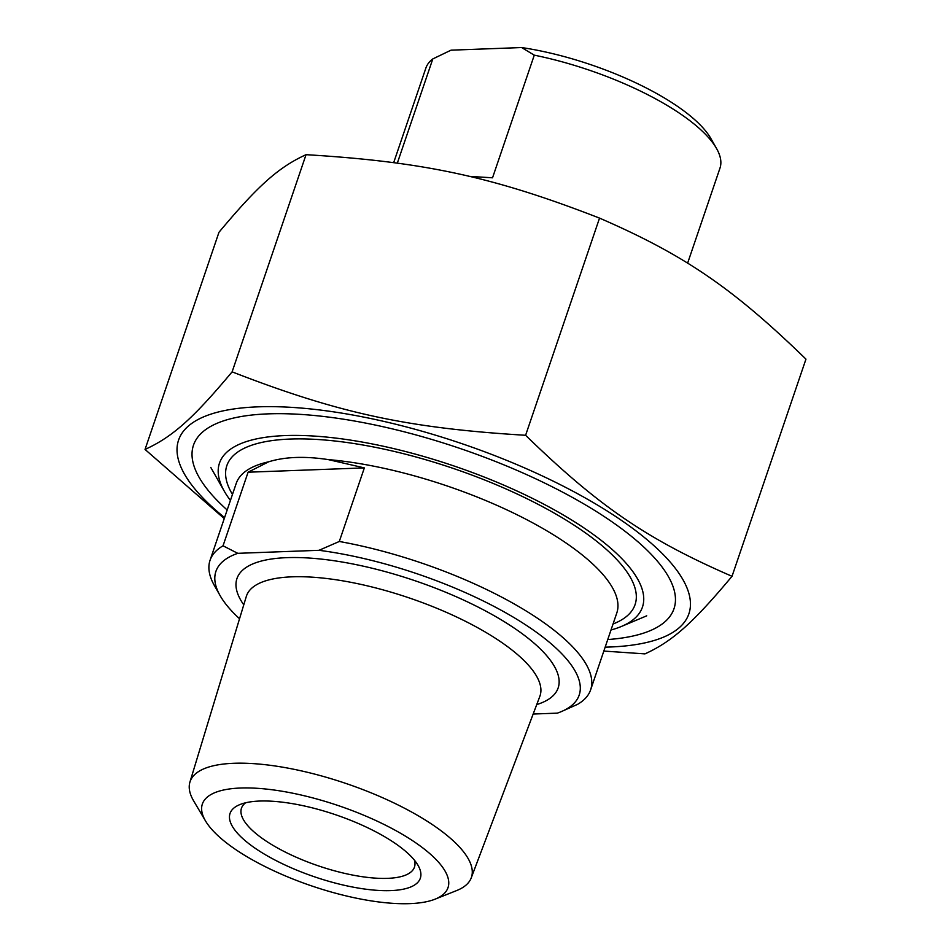 <?xml version="1.0" encoding="UTF-8"?>
<svg xmlns="http://www.w3.org/2000/svg" width="951" height="951" viewBox="0 0 951 951"><rect width="100%" height="100%" fill="white"/><g stroke="black" fill="none" stroke-linecap="round" stroke-linejoin="round"><path stroke-width="1.43" d="M607.748 639.548A253.786 82.773 -161.2 0 0 668.446 576.675A253.786 82.773 -161.2 0 0 609.924 520.387A253.786 82.773 -161.2 0 0 217.446 423.136A253.786 82.773 -161.2 0 0 227.17 509.986M605.169 647.155A269.537 87.908 -161.2 0 0 609.532 647.025A269.537 87.908 -161.2 0 0 628.611 525.416A269.537 87.908 -161.2 0 0 275.576 406.707A269.537 87.908 -161.2 0 0 224.579 517.594M224.246 518.58L145.039 449.443C172.511 436.878 192.994 418.63 232.115 371.853C338.52 413.209 407.563 428.14 525.606 435.285C598.714 506.312 647.274 539.49 732.02 576.306C692.91 623.071 672.428 641.331 644.956 653.884L603.826 651.066M732.02 576.306L805.961 359.133C732.852 288.105 684.292 254.927 599.534 218.112C493.141 176.755 424.098 161.825 306.044 154.68C278.572 167.245 258.09 185.493 218.98 232.27L145.039 449.443M525.606 435.285L599.534 218.112M232.115 371.853L306.044 154.68M339.305 541.476L319.001 550.308A191.876 62.576 18.8 0 1 527.971 626.4A191.876 62.576 18.8 0 1 561.09 711.705L577.649 704.311A201.018 65.56 -161.2 0 0 590.63 689.832A201.018 65.56 -161.2 0 0 339.305 541.476L364.352 467.892L328.226 459.595C304.795 456.04 284.931 456.777 268.646 461.806L248.092 472.207L223.033 545.803A201.018 65.56 -161.2 0 0 210.052 560.282A201.018 65.56 -161.2 0 0 214.451 585.661L220.109 595.635A191.876 62.576 18.8 0 1 237.774 553.327L223.033 545.803M533.154 714.035L557.345 713.143A191.876 62.576 18.8 0 0 561.09 711.705M364.352 467.892L248.092 472.207M319.001 550.308L237.774 553.327M239.545 618.756A191.876 62.576 18.8 0 1 220.109 595.635M435.106 899.159L456.646 890.564A148.594 48.465 -161.2 0 0 471.244 877.868A148.594 48.465 -161.2 0 0 433.906 825.646A148.594 48.465 -161.2 0 0 285.264 767.635A148.594 48.465 -161.2 0 0 189.927 782.091A148.594 48.465 -161.2 0 0 193.742 801.063L205.559 821.01A129.74 42.308 18.8 0 1 265.531 788.997A129.74 42.308 18.8 0 1 415.254 842.479A129.74 42.308 18.8 0 1 435.106 899.159A129.74 42.308 18.8 0 1 311.548 885.88A129.74 42.308 18.8 0 1 205.559 821.01M230.427 500.428A223.402 72.858 18.8 0 1 224.365 491.334A223.402 72.858 18.8 0 1 329.343 437.365A223.402 72.858 18.8 0 1 586.042 529.338A223.402 72.858 18.8 0 1 621.36 626.483A223.402 72.858 18.8 0 1 611.006 629.99M394.962 843.228A100.509 32.774 -161.2 0 0 239.533 804.724A100.509 32.774 -161.2 0 0 314.626 876.858A100.509 32.774 -161.2 0 0 418.131 865.529A100.509 32.774 -161.2 0 0 394.962 843.228M414.481 860.263A91.367 29.802 18.8 0 1 414.47 867.098A91.367 29.802 18.8 0 1 355.496 875.598A91.367 29.802 18.8 0 1 264.544 840.006A91.367 29.802 18.8 0 1 241.471 808.207A91.367 29.802 18.8 0 1 245.631 802.775M397.328 163.132L432.8 58.926L451.012 50.177L521.647 47.55L534.284 55.158L492.535 177.801L468.819 176.327M534.284 55.158A155.334 50.653 18.8 0 1 680.75 114.096A155.334 50.653 18.8 0 1 716.567 148.546L710.908 138.573A146.192 47.681 -161.2 0 0 521.647 47.55M393.69 162.621L425.882 68.044A155.334 50.653 18.8 0 1 432.8 58.926M716.567 148.546A155.334 50.653 18.8 0 1 719.966 168.161L687.609 263.213M613.05 623.987A215.639 70.326 -161.2 0 0 453.627 468.546A215.639 70.326 -161.2 0 0 232.472 494.425M328.226 459.595A201.018 65.56 18.8 0 1 530.016 521.398A201.018 65.56 18.8 0 1 616.795 612.979L590.63 689.832M210.052 560.282L236.217 483.417A201.018 65.56 18.8 0 1 268.646 461.806M536.733 704.572A169.658 55.324 -161.2 0 0 415.385 580.859A169.658 55.324 -161.2 0 0 243.765 604.836M189.927 782.091L246.309 596.467A155.037 50.558 18.8 0 1 409.536 598.036A155.037 50.558 18.8 0 1 539.835 696.382L471.244 877.868M621.36 626.483L646.728 615.82M224.365 491.334L210.765 467.405"/></g></svg>
